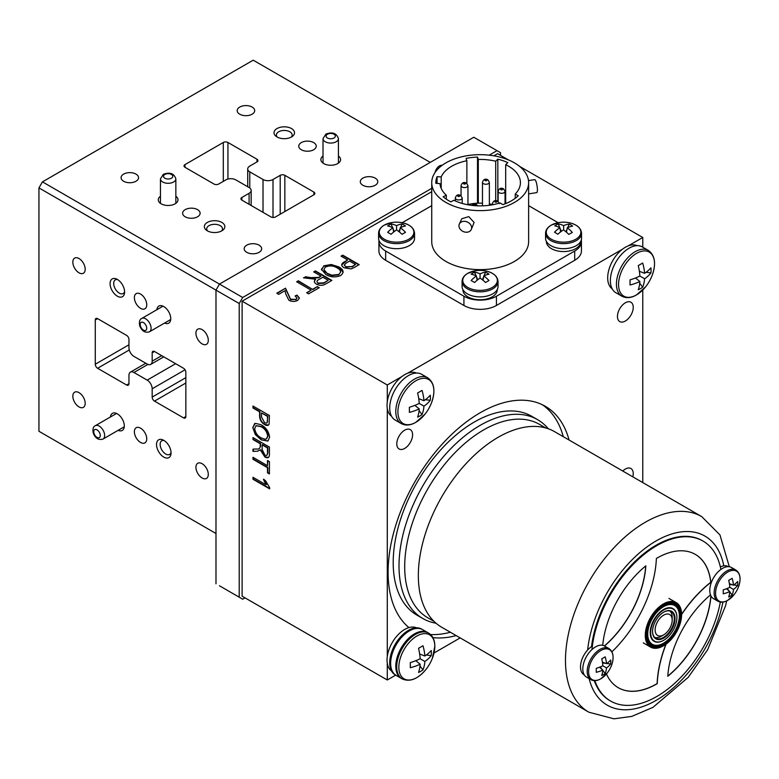 <?xml version="1.0" encoding="UTF-8"?>
<svg xmlns="http://www.w3.org/2000/svg" width="779" height="779" viewBox="0 0 779 779"><rect width="100%" height="100%" fill="white"/><g stroke="black" fill="none" stroke-linecap="round" stroke-linejoin="round"><path stroke-width="1.17" d="M291.531 136.948A10.263 5.93 0 0 0 292.368 136.403A10.263 5.93 0 0 0 291.064 128.321A10.263 5.93 0 0 0 277.012 128.564A10.263 5.93 0 0 0 276.175 136.403A10.263 5.93 0 0 0 291.531 136.948M291.268 137.094A7.887 4.547 0 0 0 292.154 134.991A7.887 4.547 0 0 0 287.285 130.794A7.887 4.547 0 0 0 278.697 131.778A7.887 4.547 0 0 0 276.389 134.991A7.887 4.547 0 0 0 277.275 137.094M221.849 230.808A10.263 5.93 0 0 0 222.687 230.263A10.263 5.93 0 0 0 221.392 222.181A10.263 5.93 0 0 0 207.341 222.434A10.263 5.93 0 0 0 206.493 230.263A10.263 5.93 0 0 0 221.849 230.808M221.587 230.964A7.887 4.547 0 0 0 222.473 228.86A7.887 4.547 0 0 0 217.614 224.654A7.887 4.547 0 0 0 209.015 225.637A7.887 4.547 0 0 0 206.708 228.86A7.887 4.547 0 0 0 207.603 230.964M323.022 156.024A9.854 5.687 0 0 0 322.954 163.074A9.854 5.687 0 0 0 337.687 163.6A9.854 5.687 0 0 0 338.495 163.074A9.854 5.687 0 0 0 338.427 156.024M160.445 196.259A9.854 5.687 0 0 0 160.367 203.3A9.854 5.687 0 0 0 175.109 203.825A9.854 5.687 0 0 0 175.918 203.3A9.854 5.687 0 0 0 175.85 196.259M252.133 114.201A8.744 5.054 0 0 0 254.694 110.628A8.744 5.054 0 0 0 249.299 105.963A8.744 5.054 0 0 0 239.766 107.064A8.744 5.054 0 0 0 237.206 110.628A8.744 5.054 0 0 0 242.6 115.302A8.744 5.054 0 0 0 252.133 114.201M313.684 149.734A8.744 5.054 0 0 0 316.245 146.17A8.744 5.054 0 0 0 310.84 141.505A8.744 5.054 0 0 0 301.317 142.596A8.744 5.054 0 0 0 298.756 146.17A8.744 5.054 0 0 0 304.151 150.834A8.744 5.054 0 0 0 313.684 149.734M375.225 185.275A8.744 5.054 0 0 0 377.786 181.702A8.744 5.054 0 0 0 372.391 177.037A8.744 5.054 0 0 0 362.858 178.128A8.744 5.054 0 0 0 360.297 181.702A8.744 5.054 0 0 0 365.702 186.366A8.744 5.054 0 0 0 375.225 185.275M259.105 252.318A8.744 5.054 0 0 0 261.666 248.744A8.744 5.054 0 0 0 256.262 244.08A8.744 5.054 0 0 0 246.729 245.181A8.744 5.054 0 0 0 244.168 248.744A8.744 5.054 0 0 0 249.572 253.409A8.744 5.054 0 0 0 259.105 252.318M197.554 216.786A8.744 5.054 0 0 0 200.115 213.212A8.744 5.054 0 0 0 194.711 208.548A8.744 5.054 0 0 0 185.188 209.639A8.744 5.054 0 0 0 182.627 213.212A8.744 5.054 0 0 0 188.021 217.877A8.744 5.054 0 0 0 197.554 216.786M136.004 181.244A8.744 5.054 0 0 0 138.565 177.68A8.744 5.054 0 0 0 133.17 173.016A8.744 5.054 0 0 0 123.637 174.107A8.744 5.054 0 0 0 121.076 177.68A8.744 5.054 0 0 0 126.471 182.344A8.744 5.054 0 0 0 136.004 181.244M118.116 430.339A9.854 5.687 -120 0 0 124.25 426.882A9.854 5.687 -120 0 0 117.337 413.853A9.854 5.687 -120 0 0 116.48 413.415A9.854 5.687 -120 0 0 110.414 416.999M79.01 392.635A8.744 5.054 -120 0 0 74.638 392.197A8.744 5.054 -120 0 0 73.304 399.208A8.744 5.054 -120 0 0 79.01 406.911A8.744 5.054 -120 0 0 83.382 407.349A8.744 5.054 -120 0 0 84.726 400.338A8.744 5.054 -120 0 0 79.01 392.635M140.561 428.168A8.744 5.054 -120 0 0 136.189 427.729A8.744 5.054 -120 0 0 134.845 434.74A8.744 5.054 -120 0 0 140.561 442.443A8.744 5.054 -120 0 0 144.933 442.881A8.744 5.054 -120 0 0 146.277 435.87A8.744 5.054 -120 0 0 140.561 428.168M202.112 463.7A8.744 5.054 -120 0 0 197.739 463.271A8.744 5.054 -120 0 0 196.396 470.273A8.744 5.054 -120 0 0 202.112 477.985A8.744 5.054 -120 0 0 206.484 478.413A8.744 5.054 -120 0 0 207.827 471.402A8.744 5.054 -120 0 0 202.112 463.7M202.112 329.605A8.744 5.054 -120 0 0 197.739 329.176A8.744 5.054 -120 0 0 196.396 336.177A8.744 5.054 -120 0 0 202.112 343.89A8.744 5.054 -120 0 0 206.484 344.318A8.744 5.054 -120 0 0 207.827 337.317A8.744 5.054 -120 0 0 202.112 329.605M140.561 294.072A8.744 5.054 -120 0 0 136.189 293.634A8.744 5.054 -120 0 0 134.845 300.645A8.744 5.054 -120 0 0 140.561 308.357A8.744 5.054 -120 0 0 144.933 308.786A8.744 5.054 -120 0 0 146.277 301.775A8.744 5.054 -120 0 0 140.561 294.072M79.01 258.54A8.744 5.054 -120 0 0 74.638 258.102A8.744 5.054 -120 0 0 73.304 265.113A8.744 5.054 -120 0 0 79.01 272.816A8.744 5.054 -120 0 0 83.382 273.254A8.744 5.054 -120 0 0 84.726 266.243A8.744 5.054 -120 0 0 79.01 258.54M164.564 323.071A9.854 5.687 -120 0 0 170.698 319.604A9.854 5.687 -120 0 0 163.785 306.575A9.854 5.687 -120 0 0 162.928 306.137A9.854 5.687 -120 0 0 156.861 309.721M163.785 440.339A10.263 5.93 -120 0 0 162.899 439.882A10.263 5.93 -120 0 0 156.54 445.052A10.263 5.93 -120 0 0 163.785 457.098A10.263 5.93 -120 0 0 170.99 453.904A10.263 5.93 -120 0 0 163.785 440.339M164.048 440.495A7.887 4.547 -120 0 0 161.779 440.768A7.887 4.547 -120 0 0 160.571 447.088A7.887 4.547 -120 0 0 165.723 454.03A7.887 4.547 -120 0 0 169.666 454.42A7.887 4.547 -120 0 0 171.039 452.599M117.337 279.418A10.263 5.93 -120 0 0 116.441 278.97A10.263 5.93 -120 0 0 110.092 284.14A10.263 5.93 -120 0 0 117.337 296.186A10.263 5.93 -120 0 0 124.543 292.992A10.263 5.93 -120 0 0 117.337 279.418M117.6 279.583A7.887 4.547 -120 0 0 115.331 279.856A7.887 4.547 -120 0 0 114.124 286.175A7.887 4.547 -120 0 0 119.275 293.118A7.887 4.547 -120 0 0 123.218 293.508A7.887 4.547 -120 0 0 124.591 291.687M430.242 162.392L253.204 60.178L42.436 181.867L242.697 297.49L239.211 303.528L38.95 187.905L42.436 181.867M185.85 383.005L154.495 401.117L183.532 417.875A3.282 1.899 -120 0 0 185.168 418.041A3.282 1.899 -120 0 0 185.85 416.531L185.85 372.284A3.282 1.899 -120 0 0 183.532 368.263L154.495 351.495L152.178 352.838L152.178 361.154A7.06 4.08 60 0 1 150.717 364.387A7.06 4.08 60 0 1 147.182 364.036L133.939 356.392A7.06 4.08 60 0 1 128.954 347.746L128.954 339.43A3.282 1.899 60 0 0 126.626 335.408L97.599 318.64A3.282 1.899 -120 0 0 95.953 318.484A3.282 1.899 -120 0 0 95.272 319.984L95.272 364.241A3.282 1.899 -120 0 0 97.599 368.263L126.626 385.021L128.954 383.677A3.282 1.899 60 0 1 128.272 385.186A3.282 1.899 60 0 1 126.626 385.021M128.954 383.677L128.954 375.371A7.06 4.08 60 0 1 130.414 372.138A7.06 4.08 60 0 1 133.939 372.479L147.182 380.123A7.06 4.08 60 0 1 152.178 388.779L152.178 397.086L185.85 377.649M154.495 401.117A3.282 1.899 60 0 1 152.178 397.086M152.178 352.838A3.282 1.899 60 0 1 152.859 351.339A3.282 1.899 60 0 1 154.495 351.495M38.95 187.905L38.95 431.284L215.987 533.498L38.95 431.284M280.206 214.215L280.206 175.333L273.01 179.491A7.06 4.08 180 0 1 263.02 179.491L249.777 171.847A7.06 4.08 180 0 1 247.712 168.965A7.06 4.08 180 0 1 249.777 166.083L256.982 161.925L256.982 159.237A3.282 1.899 180 0 1 257.946 160.581A3.282 1.899 180 0 1 256.982 161.925M256.982 159.237L227.945 142.479A3.282 1.899 0 0 0 223.3 142.479L184.983 164.603A3.282 1.899 0 0 0 184.019 165.946A3.282 1.899 0 0 0 184.983 167.29L214.011 184.048A3.282 1.899 180 0 0 218.656 184.048L225.861 179.891A7.06 4.08 180 0 1 235.842 179.891L249.085 187.535A7.06 4.08 180 0 1 251.15 190.417A7.06 4.08 180 0 1 249.085 193.299L241.889 197.457L241.889 200.135A3.282 1.899 180 0 1 240.925 198.801A3.282 1.899 180 0 1 241.889 197.457M241.889 200.135L270.917 216.903A3.282 1.899 0 0 0 275.562 216.903L313.888 194.779A3.282 1.899 0 0 0 314.843 193.435A3.282 1.899 0 0 0 313.888 192.092L284.851 175.333L284.851 211.537M280.206 175.333A3.282 1.899 180 0 1 284.851 175.333M625.342 321.026A11.169 6.446 120 0 0 632.636 311.181A11.169 6.446 120 0 0 630.922 302.233A11.169 6.446 120 0 0 625.342 302.788A11.169 6.446 120 0 0 618.049 312.632A11.169 6.446 120 0 0 619.753 321.581A11.169 6.446 120 0 0 625.342 321.026M632.811 476.826A11.169 6.446 120 0 0 630.922 468.51A11.169 6.446 120 0 0 625.342 469.065A11.169 6.446 120 0 0 622.781 471.032M404.7 448.412A11.169 6.446 120 0 0 411.994 438.567A11.169 6.446 120 0 0 410.28 429.618A11.169 6.446 120 0 0 404.7 430.174A11.169 6.446 120 0 0 397.397 440.018A11.169 6.446 120 0 0 399.111 448.967A11.169 6.446 120 0 0 404.7 448.412M569.089 440.038A130.239 75.193 120 0 0 545.3 406.297A130.239 75.193 120 0 0 480.176 412.743A130.239 75.193 120 0 0 396.949 521.618A130.239 75.193 120 0 0 408.936 627.592M563.285 436.678A130.239 75.193 120 0 0 542.33 404.729M548.299 428.771A114.795 66.283 120 0 0 537.578 419.667L531.775 416.307A114.795 66.283 120 0 0 474.372 421.994A114.795 66.283 120 0 0 399.384 523.157A114.795 66.283 120 0 0 416.979 615.147L422.783 618.497A114.795 66.283 120 0 0 436.036 623.229M537.578 419.667A114.795 66.283 120 0 0 480.176 425.344A114.795 66.283 120 0 0 405.187 526.507A114.795 66.283 120 0 0 422.783 618.497M263.438 479.367L265.357 480.477L269.631 487.586L269.631 488.861L252.98 479.251L252.98 477.274L265.999 484.791L263.438 479.367M269.631 488.462L253.321 479.046L253.321 477.478M265.61 484.168L266.35 484.596L263.789 479.173M269.417 473.544L267.84 472.639L267.84 467.458L253.321 459.074L253.321 457.507M267.489 465.287L267.84 460.71M269.417 461.626L269.417 473.944L267.489 472.834L267.489 467.663L252.98 459.279L252.98 457.312L267.489 465.686L267.489 460.516L269.417 461.626M257.469 451.207L252.98 451.392L252.98 449.152L256.495 448.986C258.696 449.425 259.943 448.519 260.235 446.26L260.235 443.748L252.98 439.56L252.98 437.584L269.417 447.078L269.417 454.05C269.485 457.643 267.976 458.646 264.889 457.03L260.342 449.97L257.469 451.207L252.98 451.392M262.153 444.858L262.153 449.483L264.879 455.053C266.652 455.89 267.528 455.228 267.489 453.076L267.489 447.935L262.504 445.062M266.895 455.209L267.84 452.881L267.84 447.74L262.504 444.653M259.553 448.402L260.585 446.065L260.585 443.543L253.321 439.356L253.321 437.788M253.321 451.187L253.321 449.132M268.551 457.458L265.23 456.835L260.692 449.775L257.82 451.002M276.769 293.235L285.523 288.181L290.557 299.224L295.942 299.428L296.955 298.026L295.134 295.952L297.052 295.085L299.409 298.075L297.588 300.451C294.618 301.833 291.697 301.746 288.824 300.188L285.757 293.956L285.104 290.645L278.697 294.345L276.769 293.235M277.12 293.44L285.523 288.181M285.523 288.581L290.557 299.623L295.942 299.428M295.942 299.827L296.935 298.23M295.514 296.176L297.052 295.085M297.052 295.484L299.389 298.279M312.856 289.165L317.335 286.584L319.263 287.694L308.581 293.849L306.663 292.748L311.142 290.158L296.633 281.774L298.338 280.791L312.856 289.574L317.335 286.584M296.974 281.979L298.338 281.19L312.856 289.574M307.014 292.943L310.802 290.353M317.335 286.984L318.913 287.889M316.975 281.755L318.134 283.498L323.772 283.264L327.881 280.498M314.054 272.114L315.417 271.326L331.503 280.615M303.995 277.918L305.407 277.11L310.821 278.045L318.786 277.762L320.617 276.302M314.356 281.677L315.203 279.729M305.407 276.711L310.821 277.645L318.786 277.363L320.967 276.107L313.713 271.91L315.417 270.926L331.854 280.421L325.817 283.907C322.798 285.727 319.672 285.786 316.44 284.092C313.956 282.582 313.723 280.966 315.738 279.242L303.459 277.83L305.407 277.11M354.124 267.567L351.163 268.901L344.172 267.81C340.929 265.843 340.939 263.896 344.182 261.958L347.658 259.952L341.036 256.135L342.741 255.152L359.187 264.636L354.124 267.567M346.003 263.127L344.289 265.035L345.788 266.769L352.011 266.564L355.555 264.519L349.576 261.062L346.003 263.127M344.308 265.24L345.788 266.769M345.788 267.168L352.011 266.564M352.011 266.963L355.205 264.714M341.387 256.34L342.741 255.551L358.837 264.841M341.65 264.977L347.307 260.157M331.942 275.201L338.768 274.451C341.543 272.037 340.9 269.807 336.84 267.762C333.412 265.658 329.731 265.376 325.788 266.915C323.071 269.271 323.645 271.462 327.511 273.468L331.942 275.201M323.986 269.651L327.511 273.877L331.942 275.61L338.768 274.851L340.618 272.105M321.415 269.359L323.85 266.214L331.279 264.899L338.583 267.197L343.159 272.319M321.523 270.05L323.85 265.814L331.279 264.5L338.583 266.798C343.666 269.505 344.376 272.426 340.705 275.552C335.398 277.636 330.413 277.256 325.758 274.432L321.406 269.154M519.544 166.346L642.763 237.488L628.195 245.891M622.489 249.192L407.553 373.277M401.847 376.578L387.28 384.982L387.28 401.808M493.876 155.819L497.596 153.677L508.434 159.929M431.732 191.702L242.113 301.181L387.28 384.982M269.631 437.223L267.888 441.05L261.179 439.853L255.278 434.516L252.766 427.476L255.337 423.367L260.975 424.701C265.873 427.301 268.755 431.469 269.631 437.223M268.064 440.943L261.179 439.853M261.53 439.658L255.278 434.516M255.619 434.312L252.766 427.476M261.228 437.915L264.948 439.229L266.408 438.937L267.703 436.133C266.993 431.702 264.743 428.547 260.955 426.658L255.989 425.762L254.684 428.567C255.376 432.89 257.557 436.006 261.228 437.915M266.574 438.83L268.054 435.928C267.343 431.498 265.094 428.343 261.296 426.454L260.955 426.658M261.296 426.454L256.164 425.675M253.107 427.272L254.606 423.63M387.28 408.391L387.28 656.58M387.28 663.172L387.28 679.989L395.674 675.14M242.113 301.181L242.113 596.188L387.28 679.989M259.592 411.828L252.98 408.001L252.98 406.034L269.417 415.519L269.096 424.224C268.19 425.743 266.7 425.87 264.656 424.604C261.325 422.588 259.641 419.667 259.592 415.83L259.592 411.828M434.01 653.006L460.175 637.904M430.583 634.554A130.239 75.193 120 0 0 450.369 632.246M432.92 637.631A130.239 75.193 120 0 0 456.182 635.596M642.763 482.571L642.763 290.012M642.763 247.177L642.763 237.488M267.489 420.475L267.489 416.385L261.52 412.928L261.52 417.057L264.558 422.578C266.652 423.679 267.625 422.978 267.489 420.475M267.051 422.831L267.84 416.181L261.861 413.133M268.473 425.1L264.996 424.399C261.676 422.393 259.991 419.462 259.943 415.626L259.943 411.624L253.321 407.797L253.321 406.229M323.772 282.865L328.222 280.294L322.886 277.217L318.884 279.525C316.693 280.635 316.44 281.823 318.134 283.098L323.772 282.865M661.342 636.209L663.659 634.866A12.075 6.972 120 0 0 672.199 620.084A12.075 6.972 120 0 0 663.659 615.157A12.075 6.972 120 0 0 655.129 629.938A12.075 6.972 120 0 0 663.659 634.866L661.342 636.209A15.356 8.861 -60 0 1 654.691 637.426M669.93 611.038A15.356 8.861 -60 0 1 672.199 617.406L672.199 620.084M545.699 427.953L539.506 424.38A111.679 64.482 120 0 0 480.867 431.576A111.679 64.482 120 0 0 410.182 530.119A111.679 64.482 120 0 0 427.827 617.805L434.03 621.389M675.451 604.056A24.061 13.895 -60 0 1 680.096 614.855A24.061 13.895 -60 0 1 669.823 638.829A24.061 13.895 -60 0 1 651.41 645.703M646.765 634.904A24.061 13.895 -60 0 1 657.272 610.687A24.061 13.895 -60 0 1 675.812 604.241A24.061 13.895 -60 0 1 680.788 615.254A24.061 13.895 -60 0 1 670.291 639.471A24.061 13.895 -60 0 1 651.75 645.918A24.061 13.895 -60 0 1 646.765 634.904M681.576 614.806A25.171 14.528 120 0 0 663.776 604.533A25.171 14.528 120 0 0 645.986 635.352A25.171 14.528 120 0 0 663.776 645.625A25.171 14.528 120 0 0 681.576 614.806L681.576 614.407A25.658 14.811 -60 0 0 676.26 602.654A25.658 14.811 -60 0 0 656.483 609.529A25.658 14.811 -60 0 0 645.285 635.352A25.658 14.811 -60 0 0 650.601 647.106A25.658 14.811 -60 0 0 663.435 645.83A25.658 14.811 -60 0 0 663.611 645.733M672.754 608.457A18.891 10.906 -60 0 1 674.731 610.405M663.659 640.299A18.891 10.906 -60 0 1 654.107 641.302A18.891 10.906 -60 0 1 650.192 632.655A18.891 10.906 -60 0 1 658.44 613.648A18.891 10.906 -60 0 1 672.988 608.594A18.891 10.906 -60 0 1 676.902 617.241A18.891 10.906 -60 0 1 676.902 617.367M656.551 641.896A18.891 10.906 -60 0 1 653.873 641.166M652.539 631.565A15.892 9.173 -60 0 1 663.776 612.109A15.892 9.173 -60 0 1 675.013 618.594A15.892 9.173 -60 0 1 663.776 638.05A15.892 9.173 -60 0 1 652.539 631.565M652.549 631.36A15.395 8.89 120 0 0 655.733 638.215A15.395 8.89 120 0 0 667.593 634.087A15.395 8.89 120 0 0 674.322 618.594A15.395 8.89 120 0 0 671.128 611.544A15.395 8.89 120 0 0 663.601 612.206M676.902 617.504A18.56 10.711 -60 0 1 668.801 636.18A18.56 10.711 -60 0 1 654.496 641.156A18.56 10.711 -60 0 1 650.66 632.655A18.56 10.711 -60 0 1 658.761 613.979A18.56 10.711 -60 0 1 673.056 609.012A18.56 10.711 -60 0 1 676.902 617.504M588.866 712.201L441.722 627.251A112.906 65.193 -60 0 1 418.391 578.797A112.906 65.193 -60 0 1 466.329 463.33A112.906 65.193 -60 0 1 554.638 431.693L701.772 516.643A112.906 65.193 -60 0 0 613.462 548.28A112.906 65.193 -60 0 0 565.525 663.747A112.906 65.193 -60 0 0 588.866 712.201L613.959 718.822L631.759 716.398L652.938 707.371L688.188 677.379L707.614 649.793L725.561 605.78L726.69 600.911M458.958 225.793A6.573 5.18 24.9 0 1 459.347 224.011A6.573 5.18 24.9 0 1 466.407 221.664A6.573 5.18 24.9 0 1 471.646 227.76A6.573 5.18 24.9 0 1 471.266 229.542A6.573 5.18 24.9 0 1 464.196 231.889A6.573 5.18 24.9 0 1 458.958 225.793M459.347 224.011L461.781 218.753L468.754 216.62L474.099 222.473L471.266 229.542M514.442 162.869A48.444 27.976 0 0 0 461.635 156.813A48.444 27.976 0 0 0 431.732 182.656A48.444 27.976 0 0 0 445.919 202.433A48.444 27.976 0 0 0 498.716 208.499A48.444 27.976 0 0 0 528.629 182.656A48.444 27.976 0 0 0 514.442 162.869M431.732 182.656L431.732 241.656A48.444 27.976 0 0 0 445.919 261.432A48.444 27.976 0 0 0 498.716 267.499A48.444 27.976 0 0 0 528.629 241.656L528.629 182.656M528.629 193.874L536.702 192.627A6.573 1.392 -98.8 0 0 537.403 189.794A6.573 1.392 -98.8 0 0 536.468 183.007A6.573 1.392 -98.8 0 0 534.696 179.637L528.493 180.601M442.16 165.314A6.573 3.798 120 0 0 435.042 172.49M515.24 198.324L515.24 194.049A40.235 23.234 0 0 0 520.421 182.656A40.235 23.234 0 0 0 508.629 166.229A40.235 23.234 0 0 0 505.678 164.681L505.678 203.601M379.003 240.526A22.99 13.272 0 0 0 378.915 241.656A22.99 13.272 0 0 0 385.654 251.042L463.924 296.234A22.99 13.272 0 0 0 496.437 296.234L574.707 251.042A22.99 13.272 0 0 0 581.446 241.656A22.99 13.272 0 0 0 581.28 240.078M385.654 251.042L385.654 260.283A22.99 13.272 180 0 1 378.915 250.896L378.915 241.656M431.732 205.666L402.188 222.716M558.115 222.687L528.629 205.666M581.446 241.656L581.446 250.896A22.99 13.272 180 0 1 574.707 260.283L574.707 251.042M496.437 296.234L496.437 305.465L574.707 260.283M496.437 305.465A22.99 13.272 180 0 1 463.924 305.465L463.924 296.234M385.654 260.283L463.924 305.465M466.874 183.347L466.874 160.727A40.235 23.234 0 0 0 441.196 176.911L441.196 188.401M477.508 203.222L477.508 157.095A44.345 25.6 0 0 0 466.076 158.38L466.874 160.727M495.697 200.651L495.697 161.224A40.235 23.234 0 0 0 478.296 159.452L477.508 157.095M478.296 159.452L478.296 203.192M497.83 201.177L497.83 159.169L495.697 161.224M505.678 164.681L507.811 162.626A44.345 25.6 0 0 0 497.83 159.169M437.068 183.416L437.068 176.658A44.345 25.6 0 0 0 435.841 182.656A44.345 25.6 0 0 0 435.851 183.338L439.979 183.591A40.235 23.234 0 0 0 446.318 195.198L443.183 196.766A44.345 25.6 0 0 0 450.817 201.839L453.953 200.271A40.235 23.234 0 0 0 499.923 202.891L502.922 204.624A44.345 25.6 0 0 0 518.239 195.782L515.24 194.049M446.318 195.198L446.318 199.181M441.196 176.911L437.068 176.658M492.406 204.517A32.845 18.959 0 0 0 489.368 203.913M482.474 203.202A32.845 18.959 0 0 0 467.955 204.517M715.57 593.218A17.304 9.991 120 0 0 727.81 600.288A17.304 9.991 120 0 0 734.217 594.494L734.217 594.494A17.304 9.991 120 0 0 738.239 587.522L738.239 587.522A17.304 9.991 120 0 0 740.05 579.089A17.304 9.991 120 0 0 727.81 572.02A17.304 9.991 120 0 0 715.57 593.218M735.863 570.033L731.491 567.511A17.985 10.38 120 0 0 722.503 568.397A17.985 10.38 120 0 0 710.75 584.25A17.985 10.38 120 0 0 713.506 598.661L717.878 601.184C720.682 602.722 723.954 602.449 727.693 600.375L734.217 594.494A29.427 29.427 0 0 0 738.239 587.522C741.267 579.148 740.478 573.315 735.863 570.033A17.985 10.38 120 0 0 726.875 570.929A17.985 10.38 120 0 0 715.122 586.772A17.985 10.38 120 0 0 717.878 601.184M729.787 587.288A29.427 15.191 175.2 0 1 723.224 589.839A27.927 2.464 -93.6 0 1 723.233 591.884A27.927 2.464 -93.6 0 1 723.224 593.812A29.427 18.618 5.3 0 0 729.787 591.543A29.427 15.191 64.8 0 1 728.706 596.977A27.927 22.669 -130.7 0 0 732.143 594.99A29.427 18.618 -125.3 0 0 733.467 589.421L729.787 587.288A29.427 15.191 64.8 0 0 728.706 580.336A27.927 2.464 -26.4 0 0 732.143 578.349A29.427 18.618 -125.3 0 1 733.467 585.165A29.427 15.191 175.2 0 0 737.635 581.514A27.927 22.669 10.7 0 1 737.742 583.51A27.927 22.669 10.7 0 1 737.635 585.487L733.73 584.99M733.467 589.421A29.427 18.618 5.3 0 0 737.635 585.487M733.467 585.165L729.378 583.666M732.581 584.844L729.495 584.445M732.143 594.99L729.757 591.855M729.066 590.94L727.177 588.457M729.787 591.543L726.447 588.749M588.612 671.712A17.304 9.991 120 0 0 600.843 678.772A17.304 9.991 120 0 0 607.25 672.988L607.25 672.988A17.304 9.991 120 0 0 611.281 666.016L611.281 666.016A17.304 9.991 120 0 0 613.083 657.583A17.304 9.991 120 0 0 600.843 650.514A17.304 9.991 120 0 0 588.612 671.712M602.712 645.314A76.985 44.442 120 0 1 615.946 603.141A76.985 44.442 120 0 1 645.84 565.827A77.189 44.569 120 0 1 604.523 645.995A17.985 10.38 120 0 0 595.536 646.891A17.985 10.38 120 0 0 583.783 662.744A17.985 10.38 120 0 0 586.548 677.155L590.92 679.678C593.725 681.216 596.996 680.943 600.726 678.869L607.25 672.988A29.427 29.427 0 0 0 611.281 666.016C614.3 657.642 613.511 651.809 608.896 648.527A17.985 10.38 120 0 0 599.908 649.423A17.985 10.38 120 0 0 588.164 665.266A17.985 10.38 120 0 0 590.92 679.678M602.819 665.782A29.427 15.191 175.2 0 1 596.256 668.333A27.927 2.464 -93.6 0 1 596.266 670.378A27.927 2.464 -93.6 0 1 596.256 672.296A29.427 18.618 5.3 0 0 602.819 670.037A29.427 15.191 64.8 0 1 601.739 675.471A27.927 22.669 -130.7 0 0 605.186 673.484A29.427 18.618 -125.3 0 0 606.5 667.915L602.819 665.782A29.427 15.191 64.8 0 0 601.739 658.83A27.927 2.464 -26.4 0 0 605.186 656.843A29.427 18.618 -125.3 0 1 606.5 663.659A29.427 15.191 175.2 0 0 610.668 660.008A27.927 22.669 10.7 0 1 610.775 662.004A27.927 22.669 10.7 0 1 610.668 663.981L606.763 663.484M606.5 667.915A29.427 18.618 5.3 0 0 610.668 663.981M606.5 663.659L602.41 662.16M605.624 663.338L602.527 662.939M605.186 673.484L602.8 670.349M602.099 669.434L600.21 666.951M602.819 670.037L599.479 667.233M720.38 566.976A17.157 9.913 -60 0 1 728.18 566.547L728.394 566.674M584.269 674.887L584.055 674.76A17.157 9.913 -60 0 1 581.222 661.712A17.157 9.913 -60 0 1 591.534 646.58A92.38 53.332 120 0 1 607.075 599.148A92.38 53.332 120 0 1 702.307 540.655L702.999 541.054A92.38 53.332 120 0 0 607.766 599.548A92.38 53.332 120 0 0 591.952 649.559M546.4 241.402L546.4 241.656A17.157 9.913 0 0 0 563.558 251.559A17.157 9.913 0 0 0 580.725 241.656L580.725 241.402M462.901 289.613L462.901 289.856A17.157 9.913 0 0 0 480.068 299.769A17.157 9.913 0 0 0 497.226 289.856L497.226 289.613M408.809 239.231A17.304 9.991 -0 0 0 408.809 225.102A17.304 9.991 -0 0 0 400.591 222.453L400.591 222.453A17.304 9.991 -0 0 0 392.538 222.453L392.538 222.453A17.304 9.991 -0 0 0 384.329 225.102A17.304 9.991 -0 0 0 384.329 239.231A17.304 9.991 -0 0 0 408.809 239.231M400.533 227.624L402.052 223.992A27.927 22.669 109.3 0 1 403.824 224.897A27.927 22.669 109.3 0 1 405.499 225.978A29.427 15.191 -55.2 0 0 400.25 227.76A29.427 18.618 -114.7 0 1 405.499 232.317A27.927 2.464 146.4 0 0 402.052 234.304A29.427 15.191 55.2 0 0 396.569 229.893A29.427 15.191 -55.2 0 0 391.077 234.304A27.927 2.464 -146.4 0 0 389.315 233.272A27.927 2.464 -146.4 0 0 387.64 232.317A29.427 18.618 114.7 0 1 392.889 227.76A29.427 15.191 55.2 0 0 387.64 225.978A27.927 22.669 -109.3 0 1 391.077 223.992L392.606 227.624M378.584 233.252L378.584 238.306A17.985 10.38 -0 0 0 389.685 247.897A17.985 10.38 -0 0 0 409.287 245.648A17.985 10.38 -0 0 0 414.555 238.306L414.555 233.252C414.019 227.624 409.364 224.021 400.591 222.453A29.427 29.427 0 0 0 392.538 222.453L384.193 225.16C380.522 227.361 378.652 230.058 378.584 233.252A17.985 10.38 -0 0 0 389.685 242.844A17.985 10.38 -0 0 0 409.287 240.594A17.985 10.38 -0 0 0 414.555 233.252M399.5 232.054L400.25 227.76M400.085 228.695L398.887 231.567M402.052 223.992A29.427 18.618 114.7 0 0 396.569 225.637L396.569 229.893M396.569 225.637A29.427 18.618 -114.7 0 0 391.077 223.992M393.044 228.695L394.252 231.567M393.638 232.054L392.889 227.76M575.496 239.406A17.304 9.991 -0 0 0 576.09 225.277A17.304 9.991 -0 0 0 567.589 222.453A17.304 9.991 -0 0 0 559.536 222.453L559.536 222.453A17.304 9.991 -0 0 0 551.629 224.936A17.304 9.991 -0 0 0 551.026 239.056A17.304 9.991 -0 0 0 575.496 239.406M567.735 227.595L569.264 224.07A27.927 22.357 109.6 0 1 570.988 224.995A27.927 22.357 109.6 0 1 572.623 226.105A29.427 15.599 -54 0 0 567.239 227.819A29.427 18.199 -113.5 0 1 572.351 232.444A27.927 2.765 147.3 0 0 568.826 234.382A29.427 14.772 56.4 0 0 563.47 229.893A29.427 15.599 -54 0 0 557.852 234.226A27.927 2.152 -145.5 0 0 556.128 233.164A27.927 2.152 -145.5 0 0 554.502 232.191A29.427 19.027 115.9 0 1 559.877 227.711A29.427 14.772 56.4 0 0 554.775 225.852A27.927 22.971 -109.1 0 1 558.29 223.924L559.809 227.672M545.573 233.252L545.573 238.306A17.985 10.38 -0 0 0 556.479 247.849A17.985 10.38 -0 0 0 575.963 245.823A17.985 10.38 -0 0 0 581.543 238.306L581.543 233.252C581.007 227.624 576.353 224.021 567.589 222.453A29.427 29.427 0 0 0 559.536 222.453L551.503 224.985C547.627 227.195 545.651 229.951 545.573 233.252A17.985 10.38 -0 0 0 556.479 242.795A17.985 10.38 -0 0 0 575.963 240.769A17.985 10.38 -0 0 0 581.543 233.252M566.469 232.22L567.239 227.819M566.976 229.347L565.924 231.762M569.264 224.07A29.427 19.027 115.9 0 0 563.655 225.637L563.636 230M563.655 225.637A29.427 18.199 -113.5 0 0 558.29 223.924M559.926 227.955L561.299 231.382M560.617 231.908L559.877 227.711M492.299 287.441A17.304 9.991 -0 0 0 492.299 273.312A17.304 9.991 -0 0 0 484.09 270.654L484.09 270.654A17.304 9.991 -0 0 0 476.037 270.654L476.037 270.654A17.304 9.991 -0 0 0 467.828 273.312A17.304 9.991 -0 0 0 467.828 287.441A17.304 9.991 -0 0 0 492.299 287.441M484.032 275.834L485.551 272.202A27.927 22.669 109.3 0 1 487.323 273.098A27.927 22.669 109.3 0 1 488.988 274.189A29.427 15.191 -55.2 0 0 483.749 275.97A29.427 18.618 -114.7 0 1 488.988 280.528A27.927 2.464 146.4 0 0 485.551 282.504A29.427 15.191 55.2 0 0 480.068 278.093A29.427 15.191 -55.2 0 0 474.577 282.504A27.927 2.464 -146.4 0 0 472.814 281.472A27.927 2.464 -146.4 0 0 471.139 280.528A29.427 18.618 114.7 0 1 476.378 275.97A29.427 15.191 55.2 0 0 471.139 274.189A27.927 22.669 -109.3 0 1 474.577 272.202L476.096 275.834M462.083 281.462L462.083 286.506A17.985 10.38 -0 0 0 473.184 296.098A17.985 10.38 -0 0 0 492.776 293.849A17.985 10.38 -0 0 0 498.044 286.506L498.044 281.462C497.508 275.824 492.864 272.231 484.09 270.654A29.427 29.427 0 0 0 476.037 270.654L467.692 273.361C464.021 275.562 462.151 278.259 462.083 281.462A17.985 10.38 -0 0 0 473.184 291.054A17.985 10.38 -0 0 0 492.776 288.805A17.985 10.38 -0 0 0 498.044 281.462M482.99 280.265L483.749 275.97M483.584 276.896L482.376 279.778M485.551 272.202A29.427 18.618 114.7 0 0 480.068 273.848L480.068 278.093M480.068 273.848A29.427 18.618 -114.7 0 0 474.577 272.202M476.544 276.896L477.751 279.778M477.137 280.265L476.378 275.97M594.835 680.661A92.38 53.332 120 0 0 610.619 701.061A92.38 53.332 120 0 0 705.852 642.568A92.38 53.332 120 0 0 720.322 602.05M720.896 569.449A92.38 53.332 120 0 0 702.999 541.054M606.442 673.981A76.985 44.442 120 0 0 618.322 687.73A76.985 44.442 120 0 0 657.242 683.66A91.971 53.099 -60 0 1 666.123 644.097M657.242 683.66L657.125 683.592A91.971 53.099 -60 0 1 665.918 644.243M710.516 594.913A77.189 44.569 120 0 0 681.226 631.759A77.189 44.569 120 0 0 667.788 676.289A76.985 44.442 120 0 0 710.984 595.954M667.798 676.114A76.985 44.442 120 0 0 710.876 595.75M681.576 614.553A91.971 53.099 -60 0 1 710.857 582.341A76.985 44.442 120 0 0 695.306 554.385A76.985 44.442 120 0 0 656.376 558.455A91.971 53.099 -60 0 1 611.914 651.819M681.576 614.31A91.971 53.099 -60 0 1 710.74 582.273A76.985 44.442 120 0 0 695.248 554.356M618.263 687.691A76.985 44.442 120 0 0 657.125 683.592M604.407 645.937A77.189 44.569 120 0 0 645.713 565.934M594.27 680.651A92.38 53.332 120 0 0 609.928 700.662L610.619 701.061M416.463 373.053A24.967 14.412 120 0 0 404.7 374.66A24.967 14.412 120 0 0 388.585 396.024A24.967 14.412 120 0 0 391.535 416.22M637.105 245.667A24.967 14.412 120 0 0 625.342 247.274A24.967 14.412 120 0 0 609.227 268.638A24.967 14.412 120 0 0 612.177 288.834M636.54 294.881A25.434 14.684 120 0 0 645.616 286.808L645.616 286.808A43.098 43.098 0 0 0 652.062 275.639L652.062 275.639A25.434 14.684 120 0 0 654.526 263.74A25.434 14.684 120 0 0 636.54 253.36A25.434 14.684 120 0 0 618.555 284.501A25.434 14.684 120 0 0 636.54 294.881M639.861 276.039A43.088 22.591 175.8 0 1 630.016 279.885A40.839 3.603 -93.6 0 1 630.026 282.504A40.839 3.603 -93.6 0 1 630.016 284.987A43.088 26.973 4.6 0 0 639.861 281.501A43.088 22.591 64.2 0 1 638.264 289.749A40.839 33.146 -130.7 0 0 642.685 287.198A43.088 26.973 -124.6 0 0 644.593 278.765L639.861 276.039A43.088 22.591 64.2 0 0 638.264 265.59A40.839 3.603 -26.4 0 0 642.685 263.039A43.088 26.973 -124.6 0 1 644.593 273.312A43.088 22.591 175.8 0 0 650.932 267.801A40.839 33.146 10.7 0 1 651.059 270.362A40.839 33.146 10.7 0 1 650.932 272.903L646.015 272.319M644.593 278.765A43.088 26.973 4.6 0 0 650.932 272.903M621.915 296.205A26.437 15.268 120 0 1 617.864 275.016A26.437 15.268 120 0 1 635.138 251.724A26.437 15.268 120 0 1 648.352 250.41L642.276 246.904A26.437 15.268 120 0 0 629.052 248.209A26.437 15.268 120 0 0 611.788 271.511A26.437 15.268 120 0 0 615.838 292.7L621.915 296.205C626.16 298.464 630.98 298.075 636.365 295.017L645.616 286.808M644.593 273.312L639.364 271.277M640.289 271.637L639.403 271.53M642.685 287.198L639.715 283.225M636.258 278.609L635.722 277.899M639.861 281.501L635.489 277.996M415.898 422.276A25.434 14.684 120 0 0 424.974 414.194L424.974 414.194A43.098 43.098 0 0 0 431.42 403.025L431.42 403.025A25.434 14.684 120 0 0 433.874 391.126A25.434 14.684 120 0 0 415.898 380.746A25.434 14.684 120 0 0 397.913 411.887A25.434 14.684 120 0 0 415.898 422.276M419.219 403.425A43.088 22.591 175.8 0 1 409.364 407.271A40.839 3.603 -93.6 0 1 409.384 409.89A40.839 3.603 -93.6 0 1 409.364 412.373A43.088 26.973 4.6 0 0 419.219 408.887A43.088 22.591 64.2 0 1 417.622 417.135A40.839 33.146 -130.7 0 0 422.043 414.584A43.088 26.973 -124.6 0 0 423.951 406.161L419.219 403.425A43.088 22.591 64.2 0 0 417.622 392.976A40.839 3.603 -26.4 0 0 422.043 390.425A43.088 26.973 -124.6 0 1 423.951 400.698A43.088 22.591 175.8 0 0 430.29 395.187A40.839 33.146 10.7 0 1 430.407 397.748A40.839 33.146 10.7 0 1 430.29 400.289L425.373 399.705M423.951 406.161A43.088 26.973 4.6 0 0 430.29 400.289M401.273 423.591A26.437 15.268 120 0 1 397.212 402.412A26.437 15.268 120 0 1 414.486 379.11A26.437 15.268 120 0 1 427.71 377.796L421.634 374.29A26.437 15.268 120 0 0 408.41 375.595A26.437 15.268 120 0 0 391.136 398.897A26.437 15.268 120 0 0 395.196 420.085L401.273 423.591C405.518 425.85 410.338 425.461 415.723 422.403L424.974 414.194M423.951 400.698L418.722 398.663M419.647 399.023L418.761 398.916M422.043 414.584L419.073 410.611M415.616 406.005L415.08 405.284M419.219 408.887L414.847 405.382M408.41 630.377A26.437 15.268 120 0 0 391.136 653.678A26.437 15.268 120 0 0 395.196 674.867L401.273 678.373A26.437 15.268 120 0 1 397.212 657.184A26.437 15.268 120 0 1 414.486 633.882A26.437 15.268 120 0 1 427.71 632.577L421.634 629.072A26.437 15.268 120 0 0 408.41 630.377M416.463 627.835A24.967 14.412 120 0 0 404.7 629.442A24.967 14.412 120 0 0 388.585 650.796A24.967 14.412 120 0 0 391.535 671.001M219.474 585.789L242.697 599.207L219.474 585.789M239.211 597.191L239.211 303.528M215.987 583.783L215.987 290.119L219.474 284.082L473.798 137.25L497.021 150.659L489.202 155.167M242.697 297.49L431.732 188.352M500.507 155.352L500.507 152.674L497.021 150.659M245.025 597.863L242.697 599.207M416.823 677.584A25.434 14.684 120 0 0 425.899 669.512L425.899 669.512A43.098 43.098 0 0 0 432.345 658.343L432.345 658.343A25.434 14.684 120 0 0 434.809 646.443A25.434 14.684 120 0 0 416.823 636.063A25.434 14.684 120 0 0 398.838 667.204A25.434 14.684 120 0 0 416.823 677.584M432.345 658.343L434.838 646.219C434.789 640.036 432.725 635.664 428.635 633.113L422.559 629.607A26.437 15.268 120 0 0 402.188 636.686A26.437 15.268 120 0 0 390.649 663.299A26.437 15.268 120 0 0 396.122 675.403L402.198 678.908C409.851 682.258 417.748 679.122 425.899 669.512M415.772 660.699L420.144 664.205A43.088 22.591 64.2 0 1 418.547 672.452A40.839 33.146 -130.7 0 0 420.826 671.274A40.839 33.146 -130.7 0 0 422.968 669.901A43.088 26.973 -124.6 0 0 424.876 661.468L420.144 658.742A43.088 22.591 64.2 0 0 418.547 648.294A40.839 3.603 -26.4 0 0 420.826 646.989A40.839 3.603 -26.4 0 0 422.968 645.742A43.088 26.973 -124.6 0 1 424.876 656.015A43.088 22.591 175.8 0 0 431.225 650.504A40.839 33.146 10.7 0 1 431.225 655.606L426.298 655.022M424.876 661.468A43.088 26.973 4.6 0 0 431.225 655.606M420.144 664.205A43.088 26.973 4.6 0 1 410.299 667.691A40.839 3.603 -93.6 0 0 410.299 662.588A43.088 22.591 175.8 0 0 420.144 658.742M419.657 653.98L424.876 656.015M420.582 654.341L419.686 654.233M422.968 669.901L419.998 665.928M416.551 661.313L416.015 660.602M97.599 318.64L95.272 319.984M128.954 344.795L95.272 364.241M129.275 349.966L97.599 368.263M147.932 364.406L133.939 372.479M175.635 363.696L147.182 380.123M185.051 369.791L152.178 388.779M185.85 416.531L183.532 417.875M161.701 355.652L152.178 361.154M227.945 179.053L227.945 142.479M223.3 181.371L223.3 142.479M184.983 167.29L184.983 164.603M249.085 204.293L249.085 193.299M313.888 194.779L313.888 192.092M273.01 217.448L273.01 179.491M263.02 212.346L263.02 179.491M249.777 188.002L249.777 171.847M336.168 141.768A7.702 4.45 0 0 0 338.427 138.623C336.664 133.209 332.497 131.69 325.914 134.066L323.022 138.623A7.702 4.45 0 0 0 327.774 142.732A7.702 4.45 0 0 0 336.168 141.768M333.987 138A4.625 2.668 0 0 0 333.987 134.222A4.625 2.668 0 0 0 327.453 134.222A4.625 2.668 0 0 0 327.453 138A4.625 2.668 0 0 0 333.987 138M173.59 181.994A7.702 4.45 0 0 0 175.85 178.849C174.087 173.435 169.91 171.916 163.337 174.301L160.445 178.849A7.702 4.45 0 0 0 165.197 182.958A7.702 4.45 0 0 0 173.59 181.994M171.409 178.225A4.625 2.668 0 0 0 171.409 174.447A4.625 2.668 0 0 0 164.875 174.447A4.625 2.668 0 0 0 164.875 178.225A4.625 2.668 0 0 0 171.409 178.225M103.042 439.044A7.702 4.45 -120 0 0 104.23 432.881A7.702 4.45 -120 0 0 95.34 425.704C93.237 426.59 92.526 429.005 93.217 432.949C95.379 438.392 98.651 440.427 103.042 439.044L124.26 426.795M93.996 433.328A4.625 2.668 -120 0 0 98.261 437.837A4.625 2.668 -120 0 0 100.033 433.932A4.625 2.668 -120 0 0 95.768 429.424A4.625 2.668 -120 0 0 93.996 433.328M149.5 331.766A7.702 4.45 -120 0 0 150.678 325.603A7.702 4.45 -120 0 0 141.797 318.426C139.684 319.312 138.983 321.727 139.675 325.671C141.827 331.124 145.098 333.149 149.5 331.766L170.708 319.517M140.444 326.05A4.625 2.668 -120 0 0 144.709 330.559A4.625 2.668 -120 0 0 146.481 326.654A4.625 2.668 -120 0 0 142.216 322.146A4.625 2.668 -120 0 0 140.444 326.05M679.356 615.819A22.367 12.912 -60 0 1 663.542 643.201A22.367 12.912 -60 0 1 647.739 634.077A22.367 12.912 -60 0 1 663.542 606.685A22.367 12.912 -60 0 1 679.356 615.819M660.874 644.808A23.049 13.311 -60 0 1 660.855 644.817L660.904 644.788C672.024 638.761 678.256 628.994 679.6 615.478A22.99 13.272 -60 0 1 660.904 644.788A22.99 13.272 -60 0 1 647.086 634.213A22.99 13.272 -60 0 1 662.121 606.812A22.99 13.272 -60 0 1 679.415 612.732A22.99 13.272 -60 0 1 679.6 615.439L679.405 612.674A23.049 13.311 -60 0 1 679.415 612.703M660.855 644.817A23.049 13.311 -60 0 1 646.989 634.203A23.049 13.311 -60 0 1 662.062 606.734A23.049 13.311 -60 0 1 679.405 612.674M671.654 603.121A23.682 13.671 -60 0 1 679.824 615.011A23.682 13.671 -60 0 1 667.525 640.747A23.682 13.671 -60 0 1 648.703 642.879M723.798 565.836A97.638 56.37 120 0 0 653.669 542.398A97.638 56.37 120 0 0 587.639 650.007M589.138 678.645A97.638 56.37 120 0 0 655.801 700.555A97.638 56.37 120 0 0 722.941 602.089M475.141 204.585A0.983 0.565 0 0 0 473.749 205.383A0.983 0.565 0 0 0 475.141 204.585M498.151 191.322C499.076 188.401 500.878 187.554 503.526 188.781L505.045 191.322A3.447 1.986 180 0 1 502.913 193.163A3.447 1.986 180 0 1 499.154 192.725A3.447 1.986 180 0 1 498.151 191.322L498.151 201.391M502.289 188.907A0.983 0.565 0 0 0 500.897 189.706A0.983 0.565 0 0 0 502.289 188.907M461.051 185.577C461.986 182.666 463.778 181.819 466.436 183.046L467.955 185.577A3.447 1.986 180 0 1 465.823 187.418A3.447 1.986 180 0 1 462.064 186.989A3.447 1.986 180 0 1 461.051 185.577L461.051 195.646M465.199 183.162A0.983 0.565 0 0 0 463.807 183.971A0.983 0.565 0 0 0 465.199 183.162M482.474 182.267C483.399 179.345 485.2 178.508 487.849 179.735L489.368 182.267A3.447 1.986 180 0 1 487.235 184.107A3.447 1.986 180 0 1 483.477 183.678A3.447 1.986 180 0 1 482.474 182.267L482.474 205.841M486.612 179.852A0.983 0.565 0 0 0 485.22 180.66A0.983 0.565 0 0 0 486.612 179.852M492.883 204.692A3.447 1.986 180 0 1 492.406 203.679L492.406 204.78M496.554 201.264A0.983 0.565 0 0 0 495.162 202.073A0.983 0.565 0 0 0 496.554 201.264M455.316 197.944C456.251 195.023 458.042 194.185 460.691 195.412L462.21 197.944A3.447 1.986 180 0 1 460.087 199.784A3.447 1.986 180 0 1 456.328 199.356A3.447 1.986 180 0 1 455.316 197.944L455.316 200.914M459.464 195.529A0.983 0.565 0 0 0 458.071 196.337A0.983 0.565 0 0 0 459.464 195.529M428.635 633.113A26.437 15.268 120 0 0 408.264 640.192A26.437 15.268 120 0 0 396.725 666.805A26.437 15.268 120 0 0 402.198 678.908M145.809 363.248L130.414 372.138M163.765 356.85L150.717 364.387M251.15 205.49L251.15 190.417M247.712 186.746L247.712 168.965M338.427 163.123L338.427 138.623M323.022 163.123L323.022 138.623M175.85 203.348L175.85 178.849M160.445 203.348L160.445 178.849M116.558 413.454L95.34 425.704M163.006 306.176L141.797 318.426M643.288 642.879L650.601 647.106M668.947 598.428L676.26 602.654M654.496 641.156L652.51 640.007M673.056 609.012L671.07 607.863M729.329 566.761L719.962 534.92L701.772 516.643M471.529 205.344L474.43 203.962L476.368 204.458L477.644 205.841M492.406 203.679C493.341 200.768 495.132 199.921 497.791 201.148L499.31 203.679M462.21 197.944L462.21 203.436M489.368 182.267L489.368 205.267M467.955 185.577L467.955 204.78M505.045 191.322L505.045 203.855M604.523 646.005L608.896 648.527M648.352 250.41C655.081 255.356 656.317 263.769 652.062 275.639M427.71 377.796C434.439 382.752 435.675 391.155 431.42 403.025"/></g></svg>
